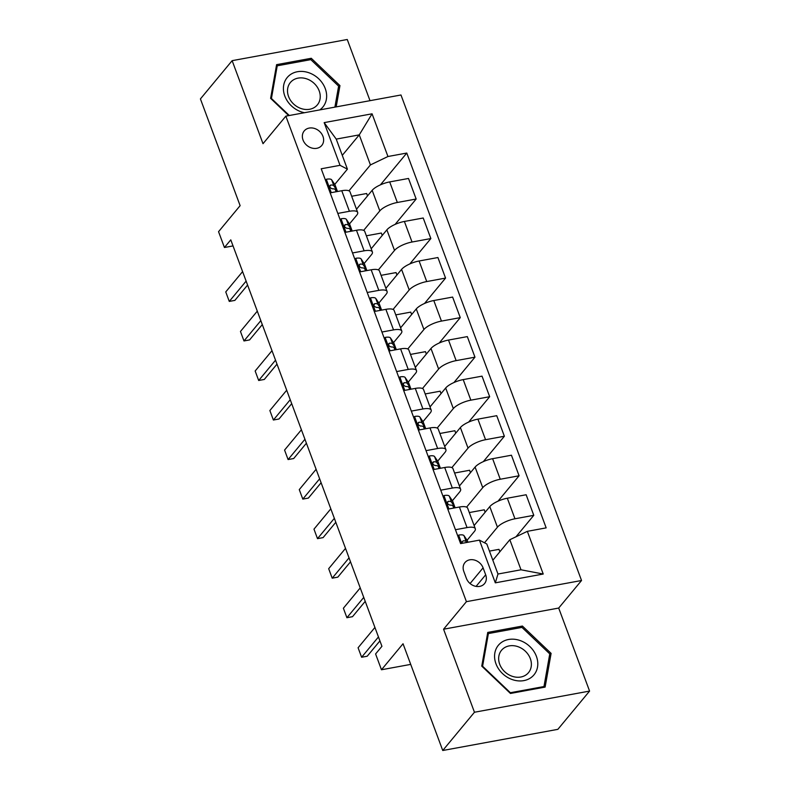 <?xml version="1.0" encoding="UTF-8"?>
<svg xmlns="http://www.w3.org/2000/svg" width="790" height="790" viewBox="0 0 790 790"><rect width="100%" height="100%" fill="white"/><g stroke="black" fill="none" stroke-linecap="round" stroke-linejoin="round"><path stroke-width="1.19" d="M303.034 140.018A11.396 9.45 39.7 0 0 311.714 148.006A11.396 9.45 39.7 0 0 321.767 145.459A11.396 9.45 39.7 0 0 322.952 136.354A11.396 9.45 39.7 0 0 314.272 128.375A11.396 9.45 39.7 0 0 304.229 130.913A11.396 9.45 39.7 0 0 303.034 140.018M370.006 100.676L347.254 39.5L232.142 60.662L200.423 98.918L240.121 205.667L218.554 231.687L224.439 247.497L233.04 245.917M581.539 580.502L400.974 94.988L285.852 116.14L466.416 601.664L581.539 580.502L558.698 608.053L443.575 629.215L474.454 712.244L589.577 691.082L558.698 608.053M589.577 691.082L557.858 729.338L442.746 750.5L403.038 643.751L381.471 669.762L410.721 664.39M474.454 712.244L442.746 750.5M381.471 669.762L375.596 653.952L381.935 646.299L230.779 239.854L224.439 247.497M485.682 574.804L483.085 567.852A11.04 9.154 39.7 0 0 474.681 560.11A11.04 9.154 39.7 0 0 464.945 562.579A11.04 9.154 39.7 0 0 463.799 571.397L466.386 578.359A11.04 9.154 39.7 0 0 474.79 586.091A11.04 9.154 39.7 0 0 484.527 583.622A11.04 9.154 39.7 0 0 485.682 574.804L476.084 586.387M527.345 531.334L543.224 574.034L495.31 582.842L479.431 540.133L486.798 543.974L497.976 574.024L521.005 569.788L509.827 539.738L527.345 531.334L546.167 527.868L406.781 153.053L380.415 184.86M342.277 155.353L359.262 134.873L336.234 139.109L347.412 169.149L340.036 165.317L321.214 168.784L460.61 543.599L479.431 540.133M340.036 165.317L324.157 122.618L372.07 113.809L387.949 156.509L406.781 153.053M443.575 629.215L466.416 601.664M232.142 60.662L263.011 143.691L285.852 116.14M347.412 169.149L334.743 184.435M337.814 213.419L349.417 211.286A14.24 4.533 -20.4 0 1 357.682 212.441A14.24 4.533 -20.4 0 1 356.784 215.117L349.447 223.965M352.518 252.958L364.121 250.825A14.24 4.533 -20.4 0 1 372.386 251.98A14.24 4.533 -20.4 0 1 371.488 254.656L364.151 263.505M367.222 292.488L378.825 290.365A14.24 4.533 -20.4 0 1 387.09 291.52A14.24 4.533 -20.4 0 1 386.192 294.196L378.854 303.044M381.925 332.027L393.529 329.894A14.24 4.533 -20.4 0 1 401.794 331.059A14.24 4.533 -20.4 0 1 400.895 333.736L393.558 342.584M396.629 371.567L408.233 369.434A14.24 4.533 -20.4 0 1 416.498 370.589A14.24 4.533 -20.4 0 1 415.599 373.265L408.262 382.123M411.333 411.106L422.936 408.973A14.24 4.533 -20.4 0 1 431.202 410.129A14.24 4.533 -20.4 0 1 430.303 412.805L422.966 421.663M426.037 450.646L437.64 448.513A14.24 4.533 -20.4 0 1 445.906 449.668A14.24 4.533 -20.4 0 1 445.007 452.344L437.67 461.192M440.741 490.185L452.344 488.052A14.24 4.533 -20.4 0 1 460.61 489.207A14.24 4.533 -20.4 0 1 459.711 491.884L452.374 500.732M455.445 529.715L467.048 527.582A14.24 4.533 -20.4 0 1 475.313 528.747A14.24 4.533 -20.4 0 1 474.415 531.423L467.078 540.271M492.851 560.219L509.827 539.738M484.517 542.779L497.443 527.187A14.24 4.533 -20.4 0 1 514.962 518.783L533.783 515.317L515.998 536.775M474.128 525.538L489.79 506.627A14.24 4.533 -20.4 0 1 507.318 498.223L526.14 494.757L533.783 515.317M466.584 507.14L482.739 487.647A14.24 4.533 -20.4 0 1 500.258 479.244L519.079 475.778L498.046 501.156M459.425 485.998L475.086 467.088A14.24 4.533 -20.4 0 1 492.614 458.684L511.436 455.218L519.079 475.778M451.88 467.601L468.036 448.118A14.24 4.533 -20.4 0 1 485.554 439.704L504.375 436.248L483.342 461.627M444.721 446.459L460.382 427.558A14.24 4.533 -20.4 0 1 477.911 419.144L496.732 415.688L504.375 436.248M437.176 428.062L453.332 408.578A14.24 4.533 -20.4 0 1 470.85 400.165L489.672 396.708L468.638 422.087M430.017 406.919L445.678 388.018A14.24 4.533 -20.4 0 1 463.207 379.605L482.028 376.149L489.672 396.708M422.472 388.522L438.628 369.039A14.24 4.533 -20.4 0 1 456.146 360.625L474.968 357.169L453.934 382.548M415.313 367.38L430.975 348.479A14.24 4.533 -20.4 0 1 448.503 340.065L467.325 336.609L474.968 357.169M407.768 348.983L423.924 329.499A14.24 4.533 -20.4 0 1 441.442 321.096L460.264 317.629L439.23 343.008M400.599 327.84L416.271 308.939A14.24 4.533 -20.4 0 1 433.799 300.536L452.621 297.07L460.264 317.629M393.065 309.453L409.22 289.96A14.24 4.533 -20.4 0 1 426.738 281.556L445.56 278.09L424.526 303.469M385.895 288.31L401.567 269.4A14.24 4.533 -20.4 0 1 419.095 260.996L437.917 257.53L445.56 278.09M378.361 269.913L394.516 250.42A14.24 4.533 -20.4 0 1 412.034 242.017L430.856 238.56L409.822 263.929M371.191 248.771L386.863 229.86A14.24 4.533 -20.4 0 1 404.391 221.457L423.213 218L430.856 238.56M363.657 230.374L379.812 210.891A14.24 4.533 -20.4 0 1 397.331 202.477L416.152 199.021L395.119 224.4M356.488 209.232L372.159 190.331A14.24 4.533 -20.4 0 1 389.687 181.917L408.509 178.461L416.152 199.021M348.953 190.834L370.431 164.922L359.262 134.873L372.07 113.809M499.873 551.746L498.984 549.346L489.454 551.094M447.802 509.155L459.395 507.022A14.24 4.533 -20.4 0 1 467.67 508.187L475.313 528.747M485.169 512.206L484.28 509.807L469.3 512.562M470.465 472.667L469.576 470.267L454.596 473.022M433.098 469.625L444.691 467.492A14.24 4.533 -20.4 0 1 452.966 468.648L460.61 489.207M455.761 433.127L454.872 430.728L439.892 433.483M418.394 430.086L429.987 427.953A14.24 4.533 -20.4 0 1 438.262 429.108L445.906 449.668M441.057 393.588L440.168 391.198L425.188 393.943M403.69 390.546L415.283 388.413A14.24 4.533 -20.4 0 1 423.559 389.569L431.202 410.129M426.353 354.058L425.464 351.659L410.484 354.414M388.986 351.007L400.579 348.874A14.24 4.533 -20.4 0 1 408.855 350.029L416.498 370.589M411.649 314.519L410.76 312.119L395.78 314.874M374.282 311.467L385.875 309.334A14.24 4.533 -20.4 0 1 394.151 310.5L401.794 331.059M396.945 274.979L396.057 272.58L381.076 275.335M359.578 271.928L371.172 269.805A14.24 4.533 -20.4 0 1 379.447 270.96L387.09 291.52M382.241 235.44L381.353 233.04L366.372 235.795M344.875 232.398L356.468 230.265A14.24 4.533 -20.4 0 1 364.743 231.421L372.386 251.98M387.949 156.509L370.431 164.922M367.538 195.9L366.649 193.511L351.668 196.256M330.171 192.859L341.764 190.726A14.24 4.533 -20.4 0 1 350.039 191.881L357.682 212.441M497.976 574.024L495.31 582.842M521.005 569.788L543.224 574.034M324.157 122.618L336.234 139.109M551.104 653.379L522.417 626.045L487.746 632.415L481.762 666.128L510.449 693.462L545.12 687.093L551.104 653.379L549.524 655.285M336.175 106.897L339.957 85.616L311.27 58.282L276.599 64.652L270.615 98.365L288.715 115.617M521.173 627.546L522.417 626.045M310.026 59.783L311.27 58.282M338.377 87.522L339.957 85.616M457.766 535.946L458.783 535.077A9.431 3.002 -20.4 0 1 463.997 535.669L467.157 540.39A27.235 8.67 -20.4 0 1 467.463 540.972L467.937 542.246M466.762 542.463L466.238 541.673A9.431 3.002 159.6 0 0 463.197 540.844L462.081 541.861L462.348 543.273M378.459 636.938L361.613 657.25L358.087 647.761L374.924 627.448M361.613 657.25L367.212 656.223L379.931 640.888M443.062 496.406L444.079 495.537A9.431 3.002 -20.4 0 1 449.293 496.13L452.453 500.85A27.235 8.67 -20.4 0 1 452.759 501.433L454.991 507.447A27.235 8.67 159.6 0 0 454.685 506.864L451.534 502.144A9.431 3.002 159.6 0 0 448.493 501.304L447.654 501.719M447.338 502.687L448.493 501.304C446.765 502.766 447.239 504.03 449.895 505.106A9.431 3.002 -20.4 0 1 452.947 505.936L454.299 507.96M363.756 597.398L346.909 617.711L343.383 608.231L360.22 587.908M346.909 617.711L352.508 616.684L365.227 601.358M428.358 456.867L429.375 455.998A9.431 3.002 -20.4 0 1 434.589 456.59L437.749 461.311A27.235 8.67 -20.4 0 1 438.055 461.903L440.287 467.907A27.235 8.67 159.6 0 0 439.981 467.325L436.831 462.604A9.431 3.002 159.6 0 0 433.779 461.775L432.95 462.18M432.634 463.157L433.779 461.775C432.061 463.226 432.535 464.49 435.191 465.567A9.431 3.002 -20.4 0 1 438.243 466.396L439.596 468.431M349.052 557.858L332.205 578.181L328.679 568.691L345.516 548.369M332.205 578.181L337.804 577.144L350.523 561.818M413.654 417.327L414.671 416.458A9.431 3.002 -20.4 0 1 419.885 417.051L423.045 421.771A27.235 8.67 -20.4 0 1 423.351 422.364L425.583 428.368A27.235 8.67 159.6 0 0 425.277 427.785L422.127 423.065A9.431 3.002 159.6 0 0 419.075 422.235L418.246 422.64M417.93 423.618L419.075 422.235C417.357 423.687 417.831 424.951 420.487 426.027A9.431 3.002 -20.4 0 1 423.539 426.857L424.892 428.891M334.348 518.329L317.501 538.642L313.976 529.152L330.812 508.839M317.501 538.642L323.1 537.615L335.819 522.279M398.95 377.798L399.967 376.929A9.431 3.002 -20.4 0 1 405.181 377.521L408.341 382.241A27.235 8.67 -20.4 0 1 408.647 382.824L410.879 388.838A27.235 8.67 159.6 0 0 410.573 388.246L407.423 383.525A9.431 3.002 159.6 0 0 404.371 382.696L403.542 383.101M403.226 384.078L404.371 382.696C402.653 384.147 403.127 385.411 405.784 386.488A9.431 3.002 -20.4 0 1 408.835 387.327L410.188 389.351M319.644 478.789L302.797 499.102L299.272 489.612L316.109 469.3M302.797 499.102L308.396 498.075L321.115 482.739M499.448 644.107A23.137 19.197 39.7 0 0 502.489 673.554A23.137 19.197 39.7 0 0 532.914 676.003A23.137 19.197 39.7 0 0 529.873 646.556A23.137 19.197 39.7 0 0 499.448 644.107M502.351 649.38A17.518 14.536 39.7 0 0 501.531 650.269A17.518 14.536 39.7 0 0 505.195 672.172A17.518 14.536 39.7 0 0 527.69 673.524A17.518 14.536 39.7 0 0 528.51 672.636A17.518 14.536 39.7 0 0 524.846 650.743A17.518 14.536 39.7 0 0 502.351 649.38M549.771 653.883L543.974 686.55L510.38 692.721L482.591 666.237L488.388 633.57L521.973 627.398L549.771 653.883M543.234 687.438L543.974 686.55M487.312 634.864L488.388 633.57M319.782 109.909A23.137 19.197 39.7 0 0 325.253 88.579A23.137 19.197 39.7 0 0 297.386 71.732A23.137 19.197 39.7 0 0 284.805 96.015A23.137 19.197 39.7 0 0 304.426 112.723M319.19 90.88A17.518 14.536 39.7 0 0 305.839 78.595A17.518 14.536 39.7 0 0 290.384 82.506A17.518 14.536 39.7 0 0 288.557 96.508A17.518 14.536 39.7 0 0 301.908 108.793A17.518 14.536 39.7 0 0 317.363 104.873A17.518 14.536 39.7 0 0 319.19 90.88M289.318 115.508L271.434 98.474L277.231 65.807L310.825 59.635L338.624 86.12L334.891 107.124M276.164 67.101L277.231 65.807M384.246 338.258L385.263 337.389A9.431 3.002 -20.4 0 1 390.477 337.982L393.637 342.702A27.235 8.67 -20.4 0 1 393.943 343.285L396.175 349.299A27.235 8.67 159.6 0 0 395.869 348.706L392.719 343.986A9.431 3.002 159.6 0 0 389.668 343.156L388.838 343.561M388.522 344.539L389.668 343.156C387.949 344.608 388.423 345.872 391.08 346.948A9.431 3.002 -20.4 0 1 394.131 347.788L395.484 349.812M304.94 439.25L288.093 459.563L284.568 450.073L301.405 429.76M288.093 459.563L293.692 458.536L306.411 443.2M369.542 298.719L370.559 297.85A9.431 3.002 -20.4 0 1 375.773 298.442L378.933 303.163A27.235 8.67 -20.4 0 1 379.24 303.745L381.471 309.759A27.235 8.67 159.6 0 0 381.165 309.166L378.015 304.456A9.431 3.002 159.6 0 0 374.964 303.617L374.134 304.022M373.818 304.999L374.964 303.617C373.245 305.068 373.719 306.342 376.376 307.419A9.431 3.002 -20.4 0 1 379.427 308.248L380.78 310.272M290.236 399.71L273.389 420.023L269.864 410.533L286.701 390.221M273.389 420.023L278.988 418.996L291.707 403.66M354.838 259.179L355.856 258.31A9.431 3.002 -20.4 0 1 361.07 258.903L364.229 263.623A27.235 8.67 -20.4 0 1 364.536 264.206L366.767 270.219A27.235 8.67 159.6 0 0 366.461 269.637L363.311 264.917A9.431 3.002 159.6 0 0 360.26 264.077L359.43 264.492M359.114 265.47L360.26 264.077C358.541 265.539 359.016 266.803 361.672 267.879A9.431 3.002 -20.4 0 1 364.723 268.709L366.076 270.733M275.532 360.171L258.685 380.494L255.16 371.004L271.997 350.681M258.685 380.494L264.285 379.457L277.004 364.131M340.135 219.64L341.152 218.771A9.431 3.002 -20.4 0 1 346.366 219.363L349.526 224.083A27.235 8.67 -20.4 0 1 349.832 224.676L352.063 230.68A27.235 8.67 159.6 0 0 351.757 230.097L348.607 225.377A9.431 3.002 159.6 0 0 345.556 224.548L344.726 224.953M344.41 225.93L345.556 224.548C343.838 225.999 344.312 227.263 346.968 228.34A9.431 3.002 -20.4 0 1 350.019 229.169L351.372 231.203M260.828 320.631L243.982 340.954L240.456 331.464L257.293 311.151M243.982 340.954L249.581 339.917L262.3 324.591M325.431 180.1L326.448 179.241A9.431 3.002 -20.4 0 1 331.662 179.824L334.822 184.544A27.235 8.67 -20.4 0 1 335.128 185.137L337.36 191.141A27.235 8.67 159.6 0 0 337.053 190.558L333.903 185.838A9.431 3.002 159.6 0 0 330.852 185.008L330.022 185.413M329.707 186.391L330.852 185.008C329.134 186.46 329.608 187.724 332.264 188.8A9.431 3.002 -20.4 0 1 335.316 189.63L336.668 191.664M246.125 281.102L229.278 301.415L225.752 291.925L242.589 271.612M229.278 301.415L234.877 300.388L247.596 285.052M489.79 506.627L497.443 527.187M475.086 467.088L482.739 487.647M460.382 427.558L468.036 448.118M445.678 388.018L453.332 408.578M430.975 348.479L438.628 369.039M416.271 308.939L423.924 329.499M401.567 269.4L409.22 289.96M386.863 229.86L394.516 250.42M372.159 190.331L379.812 210.891M507.318 498.223L514.962 518.783M459.395 507.022L467.048 527.582M444.691 467.492L452.344 488.052M492.614 458.684L500.258 479.244M429.987 427.953L437.64 448.513M477.911 419.144L485.554 439.704M415.283 388.413L422.936 408.973M463.207 379.605L470.85 400.165M400.579 348.874L408.233 369.434M448.503 340.065L456.146 360.625M385.875 309.334L393.529 329.894M433.799 300.536L441.442 321.096M371.172 269.805L378.825 290.365M419.095 260.996L426.738 281.556M356.468 230.265L364.121 250.825M404.391 221.457L412.034 242.017M341.764 190.726L349.417 211.286M389.687 181.917L397.331 202.477M470.08 583.543L483.085 567.852M458.654 535.186L461.706 543.392M467.157 540.39L467.858 542.266M463.997 535.669L466.238 541.673M462.041 542.226L463.197 540.844M443.95 495.646L448.898 508.957M452.453 500.85L454.685 506.864M452.947 505.936L453.737 508.069M449.293 496.13L451.534 502.144M429.247 456.107L434.194 469.418M437.749 461.311L439.981 467.325M438.243 466.396L439.033 468.529M434.589 456.59L436.831 462.604M414.543 416.567L419.49 429.879M423.045 421.771L425.277 427.785M423.539 426.857L424.329 428.99M419.885 417.051L422.127 423.065M399.839 377.037L404.786 390.339M408.341 382.241L410.573 388.246M408.835 387.327L409.625 389.45M405.181 377.521L407.423 383.525M385.135 337.498L390.082 350.809M393.637 342.702L395.869 348.706M394.131 347.788L394.921 349.921M390.477 337.982L392.719 343.986M370.431 297.958L375.378 311.27M378.933 303.163L381.165 309.166M379.427 308.248L380.217 310.381M375.773 298.442L378.015 304.456M355.727 258.419L360.675 271.73M364.229 263.623L366.461 269.637M364.723 268.709L365.513 270.842M361.07 258.903L363.311 264.917M341.023 218.879L345.971 232.191M349.526 224.083L351.757 230.097M350.019 229.169L350.809 231.302M346.366 219.363L348.607 225.377M326.319 179.34L331.267 192.651M334.822 184.544L337.053 190.558M335.316 189.63L336.106 191.763M331.662 179.824L333.903 185.838"/></g></svg>

